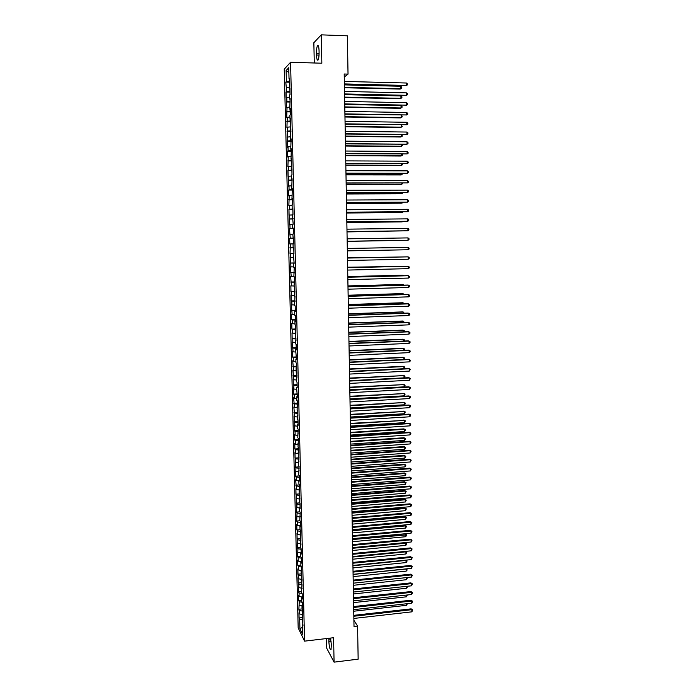 <?xml version="1.0" encoding="UTF-8"?>
<svg xmlns="http://www.w3.org/2000/svg" width="697" height="697" viewBox="0 0 697 697"><rect width="100%" height="100%" fill="white"/><g stroke="black" fill="none" stroke-linecap="round" stroke-linejoin="round"><path stroke-width="1.05" d="M326.553 638.548L326.762 648.306L334.081 662.15L358.153 659.153L357.578 626.063L353.91 620.339M284.237 69.186L298.177 627.875L304.563 641.144L290.571 62.268L284.237 69.186M290.571 62.268L321.848 63.218L321.265 34.85L313.85 42.735L314.277 62.983M288.872 72.549L286.118 70.528L286.389 81.514L285.796 82.115L286.641 91.481L286.04 92.048L286.188 97.998L286.789 97.449L286.885 101.431L286.284 101.954L286.432 107.887L287.033 107.382L286.676 117.758L287.277 117.288L286.92 127.603L287.521 127.168L287.164 137.431L287.765 137.03L287.408 147.233L288.009 146.867L288.105 150.787L287.504 151.144L287.652 157.008L288.253 156.677L287.896 166.757L288.497 166.461L288.593 170.373L287.992 170.652L288.14 176.489L288.732 176.228L288.375 186.195L288.976 185.968L289.072 189.863L288.471 190.072L288.619 195.883L289.211 195.691L288.854 205.545L289.455 205.38L289.551 209.257L288.95 209.405L289.098 215.181L289.691 215.059L289.333 224.8L289.935 224.704L290.03 228.564L289.429 228.642L290.266 238.182L289.664 238.226L289.813 243.967L290.405 243.941L290.048 253.516L290.649 253.525L290.736 257.35L290.144 257.332L290.98 266.899L290.379 266.846L291.215 276.43L290.614 276.343L291.451 285.936L290.849 285.814L290.989 291.485L291.59 291.625L291.686 295.415L291.085 295.267L291.224 300.93L291.825 301.095L291.912 304.877L291.32 304.694L292.148 314.321L291.546 314.103L291.686 319.74L292.287 319.975L292.383 323.739L291.782 323.486L291.921 329.115L292.522 329.376L292.618 333.131L292.017 332.852L292.156 338.463L292.757 338.759L292.845 342.506L292.243 342.192L293.08 351.863L292.479 351.515L292.618 357.099L293.219 357.456L293.306 361.185L292.705 360.819L293.542 370.499L292.94 370.098L293.768 379.787L293.167 379.351L293.306 384.892L293.907 385.345L293.533 394.119L294.134 394.598L294.23 398.301L293.629 397.795L294.456 407.518L293.855 406.996L294.683 416.719L294.082 416.161L294.909 425.902L294.308 425.318L294.448 430.798L295.04 431.399L295.136 435.067L294.535 434.44L294.665 439.912L295.267 440.548L295.362 444.198L294.761 443.553L294.892 449.007L295.493 449.678L295.589 453.32L294.988 452.641L295.119 458.086L295.72 458.783L295.345 467.138L295.946 467.87L295.572 476.173L296.173 476.931L296.26 480.547L295.659 479.78L296.486 489.582L295.885 488.789L296.016 494.182L296.617 494.992L296.242 503.156L296.844 504.001L296.931 507.59L296.33 506.736L296.46 512.103L297.061 512.983L296.678 521.042L297.279 521.94L297.375 525.521L296.774 524.606L296.905 529.947L297.506 530.879L297.593 534.451L296.992 533.51L297.122 538.842L297.724 539.8L297.811 543.364L297.21 542.397L297.34 547.711L297.941 548.705L297.567 556.563L298.168 557.583L298.255 561.129L297.654 560.1L297.785 565.398L298.386 566.443L298.473 569.98L297.872 568.926L298.002 574.206L298.604 575.286L298.691 578.815L298.089 577.726L298.22 583.006L298.821 584.103L298.908 587.623L298.307 586.517L298.438 591.779L299.039 592.903L299.126 596.423L298.525 595.282L298.656 600.526L299.257 601.685L298.874 609.265L299.562 613.944L298.961 612.75L299.083 617.978L302.176 617.629M286.118 70.528L288.758 67.696L289.028 78.866L289.664 79.022M290.501 247.775L293.768 247.714L293.149 247.714L293.054 243.819L293.672 243.793L292.818 234.07L293.437 234.009L293.298 228.128L292.67 228.207L292.574 224.295L293.202 224.199L292.339 214.493L292.958 214.362L292.818 208.455L292.191 208.603L292.095 204.674L292.723 204.509L292.574 198.584L291.956 198.767L292.331 188.687L291.712 188.913L292.095 178.763L291.477 179.024L291.372 175.069L291.999 174.79L291.851 168.822L291.233 169.118L291.607 158.855L290.989 159.186L291.363 148.862L290.745 149.228L291.119 138.851L290.501 139.252L290.876 128.814L290.257 129.25L290.632 118.743L290.013 119.222L289.917 115.205L290.536 114.717L290.388 108.654L289.769 109.168L290.144 98.547L289.525 99.096L289.421 95.053L290.039 94.496L289.891 88.406L289.272 88.989L289.647 78.247L289.028 78.866M293.149 247.714L293.768 247.705L293.916 253.56L293.289 253.551L294.151 263.3L293.524 263.257L293.62 267.134L294.247 267.186L293.855 276.805L294.483 276.892L294.09 286.458L294.718 286.58L294.326 296.086L294.953 296.234L294.561 305.687L295.188 305.878L295.328 311.646L294.7 311.437L294.796 315.271L295.423 315.488L295.563 321.247L294.936 321.003L295.031 324.828L295.65 325.081L295.789 330.831L295.171 330.552L296.025 340.38L295.406 340.075L295.493 343.874L296.12 344.196L296.26 349.92L295.633 349.572L296.486 359.425L295.868 359.051L295.955 362.841L296.582 363.224L296.722 368.913L296.094 368.513L296.19 372.285L296.809 372.703L296.417 381.712L297.044 382.165L297.183 387.828L296.556 387.358L297.41 397.246L296.783 396.741L296.878 400.496L297.497 401.01L297.105 409.853L297.732 410.402L297.863 416.022L297.244 415.456L297.331 419.193L297.959 419.768L298.089 425.379L297.471 424.778L297.558 428.507L298.185 429.117L297.785 437.794L298.412 438.439L298.011 447.073L298.638 447.744L298.238 456.317L298.865 457.023L298.464 465.552L299.091 466.284L298.691 474.753L299.309 475.52L299.449 481.052L298.821 480.268L298.917 483.945L299.536 484.737L299.135 493.11L299.762 493.938L299.362 502.249L299.98 503.112L300.119 508.601L299.492 507.73L299.579 511.371L300.207 512.26L299.806 520.476L300.424 521.391L300.564 526.862L299.937 525.93L300.024 529.554L300.651 530.504L300.782 535.958L300.163 534.991L300.999 545.037L300.381 544.043L300.468 547.65L301.095 548.661L301.226 554.089L300.599 553.069L300.686 556.668L301.313 557.705L301.444 563.124L300.816 562.07L300.912 565.668L301.531 566.731L301.662 572.141L301.043 571.061L301.879 581.132L301.261 580.026L301.348 583.607L301.967 584.722L301.566 592.537L302.184 593.687L302.315 599.063L301.696 597.887L301.784 601.45L302.402 602.635L302.533 607.993L301.914 606.791L302.62 611.557L302.751 616.906L302.132 615.678L302.968 625.793L302.341 624.538L302.585 634.261L299.928 628.781L299.684 619.189L299.083 617.978M344.257 77.019L348.03 74.126L344.205 74.013L354.015 626.472L357.578 626.063M299.562 613.944L302.698 614.649M299.475 610.45L302.385 611.095M302.341 624.538L302.925 624.172M299.344 605.188L302.481 605.876M299.257 601.685L302.245 602.33M302.132 615.678L302.716 615.32M299.126 596.423L302.271 597.085M299.039 592.903L302.115 593.548M301.914 606.791L302.498 606.442M298.908 587.623L302.054 588.277M298.821 584.103L301.967 584.748M301.696 597.887L302.28 597.547M298.691 578.815L301.845 579.451M298.604 575.286L301.757 575.914M301.479 588.965L302.062 588.634M298.473 569.98L301.627 570.599M298.386 566.443L301.54 567.053M301.261 580.026L301.845 579.695M298.255 561.129L301.409 561.73M298.168 557.583L301.322 558.175M301.043 571.061L301.627 570.738M298.028 552.259L301.095 552.817M297.941 548.705L301.104 549.271M300.816 562.07L301.409 561.765M297.811 543.364L300.712 543.878M297.724 539.8L300.886 540.358M300.599 553.069L301.191 552.765M297.593 534.451L300.311 534.921M297.506 530.879L300.668 531.419M300.381 544.043L300.973 543.747M297.375 525.521L300.529 525.651M297.279 521.94L300.451 522.462M300.163 534.991L300.755 534.712M297.149 516.564L299.719 516.974M297.061 512.983L300.233 513.48M296.931 507.59L299.501 507.991M296.844 504.001L300.015 504.48M299.719 516.834L300.311 516.573M296.704 498.599L299.283 498.982M296.617 494.992L299.797 495.462M299.492 507.73L300.093 507.468M296.486 489.582L299.057 489.947M296.391 485.975L299.579 486.419M299.274 498.599L299.867 498.346M296.26 480.547L298.839 480.904M296.173 476.931L299.362 477.358M299.048 489.442L299.649 489.207M296.033 471.494L298.621 471.834M295.946 467.87L299.135 468.271M298.821 480.268L299.422 480.041M295.807 462.416L298.394 462.738M295.72 458.783L298.917 459.166M298.604 471.076L299.196 470.85M295.589 453.32L298.177 453.625M295.493 449.678L298.691 450.044M298.377 461.858L298.978 461.641M295.362 444.198L297.95 444.494M295.267 440.548L298.473 440.905M298.15 452.623L298.752 452.414M295.136 435.067L297.724 435.337M295.04 431.399L298.246 431.731M297.924 443.362L298.525 443.17M294.909 425.902L297.506 426.163M294.814 422.234L298.02 422.548M297.697 434.083L298.299 433.891M294.683 416.719L297.279 416.963M294.587 413.042L297.802 413.338M297.471 424.778L298.072 424.604M294.456 407.518L297.053 407.745M294.361 403.833L297.575 404.112M297.244 415.456L297.846 415.281M294.23 398.301L296.826 398.51M294.134 394.598L297.349 394.859M297.018 406.116L297.619 405.95M293.995 389.048L296.6 389.248M293.907 385.345L297.122 385.58M296.783 396.741L297.392 396.593M293.768 379.787L296.373 379.97M293.672 376.075L296.896 376.293M296.556 387.358L297.166 387.21M293.542 370.499L296.147 370.665M293.446 366.779L296.669 366.97M296.33 377.94L296.939 377.809M293.306 361.185L295.92 361.342M293.219 357.456L296.443 357.639M296.094 368.513L296.704 368.382M293.08 351.863L295.694 351.994M292.984 348.117L296.216 348.273M295.868 359.051L296.478 358.938M292.845 342.506L295.467 342.628M292.757 338.759L295.99 338.899M295.633 349.572L296.242 349.467M292.618 333.131L295.232 333.236M292.522 329.376L295.763 329.498M295.406 340.075L296.016 339.97M292.383 323.739L295.005 323.817M292.287 319.975L295.528 320.071M295.171 330.552L295.781 330.456M292.148 314.321L294.779 314.391M292.052 310.548L295.301 310.627M294.936 321.003L295.554 320.925M291.912 304.877L294.543 304.929M291.825 301.095L295.075 301.156M294.7 311.437L295.319 311.367M291.686 295.415L294.317 295.45M291.59 291.625L294.84 291.66M294.474 301.845L295.084 301.784M291.451 285.936L294.082 285.953M291.355 282.137L294.604 282.146M294.239 292.235L294.848 292.182M291.215 276.43L293.846 276.43M291.119 272.614L294.378 272.614M294.003 282.599L294.622 282.555M290.98 266.899L293.62 266.881M290.884 263.083L294.143 263.057M293.768 272.936L294.387 272.902M290.736 257.35L293.385 257.315M290.649 253.525L293.907 253.473M293.524 263.257L294.151 263.231M290.405 243.941L293.054 243.88M293.289 253.551L293.916 253.534M290.266 238.182L293.533 238.095M290.17 234.331L292.818 234.262M290.03 228.564L293.306 228.459M289.935 224.704L292.583 224.617M292.914 237.973L293.533 237.973M289.786 218.919L293.071 218.797M289.691 215.059L292.348 214.955M292.67 228.207L293.298 228.215M289.551 209.257L292.836 209.109M289.455 205.38L292.113 205.258M292.435 218.422L293.062 218.44M289.307 199.569L292.592 199.403M289.211 195.691L291.877 195.543M292.191 208.603L292.818 208.638M289.072 189.863L292.357 189.671M288.976 185.968L291.642 185.811M291.956 198.767L292.583 198.811M288.828 180.122L292.121 179.922M288.732 176.228L291.398 176.053M291.712 188.913L292.339 188.957M288.593 170.373L291.886 170.138M288.497 166.461L291.163 166.269M291.477 179.024L292.104 179.085M288.349 160.589L291.642 160.345M288.253 156.677L290.919 156.468M291.233 169.118L291.86 169.188M288.105 150.787L291.407 150.517M288.009 146.867L290.684 146.631M290.989 159.186L291.616 159.264M287.861 140.968L291.163 140.672M287.765 137.03L290.44 136.778M290.745 149.228L291.381 149.324M287.617 131.114L290.928 130.801M287.521 127.168L290.205 126.906M290.501 139.252L291.137 139.348M287.373 121.243L290.684 120.903M287.277 117.288L289.961 117.009M290.257 129.25L290.893 129.354M287.129 111.346L290.449 110.989M287.033 107.382L289.717 107.085M290.013 119.222L290.649 119.344M286.885 101.431L290.205 101.048M286.789 97.449L289.473 97.136M289.769 109.168L290.405 109.298M286.641 91.481L289.961 91.08M286.537 87.5L289.229 87.16M289.525 99.096L290.161 99.235M286.389 81.514L289.717 81.087M289.272 88.989L289.917 89.138M321.265 34.85L347.367 35.826L348.03 74.126M334.081 662.15L333.584 637.72L304.563 641.144M299.684 619.189L302.524 619.833M302.411 627.291L299.928 628.781M319.052 50.663C318.86 46.455 318.329 44.808 317.466 45.732C316.795 47.169 316.464 49.67 316.49 53.216L316.525 55.011C316.717 59.21 317.248 60.848 318.12 59.933C318.782 58.522 319.104 56.039 319.095 52.484L319.052 50.663M328.862 638.278L328.862 641.528C329.245 647.182 329.969 649.883 331.014 649.648L331.363 644.62L330.483 638.086M285.796 82.115L289.743 82.211M286.04 92.048L289.987 92.135M286.284 101.954L290.231 102.032M286.537 111.842L290.466 111.912M286.781 121.696L290.71 121.757M287.025 131.541L290.945 131.585M287.269 141.352L291.18 141.386M287.504 151.144L291.424 151.171M287.748 160.911L291.66 160.929M287.992 170.652L291.895 170.66M288.236 180.375L292.13 180.375M288.471 190.072L292.365 190.063M288.715 199.751L292.601 199.734M288.95 209.405L292.836 209.37M289.194 219.032L293.071 218.997M289.429 228.642L293.306 228.59M289.664 238.226L293.542 238.165M290.048 253.516L293.907 253.447M289.908 247.783L293.768 247.723M290.283 263.039L294.143 262.961M290.518 272.544L294.369 272.457M290.754 282.032L294.604 281.928M290.989 291.485L294.831 291.381M291.224 300.93L295.066 300.808M291.459 310.339L295.293 310.217M291.686 319.74L295.519 319.601M291.921 329.115L295.746 328.967M292.156 338.463L295.972 338.306M292.383 347.794L296.199 347.629M292.618 357.099L296.425 356.925M292.845 366.387L296.652 366.204M293.08 375.648L296.878 375.456M293.306 384.892L297.105 384.692M293.533 394.119L297.331 393.91M293.759 403.319L297.549 403.101M293.986 412.502L297.776 412.275M294.221 421.659L297.994 421.424M294.448 430.798L298.22 430.554M294.665 439.912L298.438 439.659M294.892 449.007L298.664 448.746M295.119 458.086L298.882 457.816M295.345 467.138L299.1 466.859M295.572 476.173L299.318 475.885M295.789 485.19L299.544 484.894M296.016 494.182L299.719 493.885M296.242 503.156L299.806 502.859M296.46 512.103L299.893 511.816M296.678 521.042L299.989 520.746M296.905 529.947L300.102 529.668M297.122 538.842L300.25 538.554M297.34 547.711L300.459 547.424M297.567 556.563L300.677 556.267M297.785 565.398L300.895 565.093M298.002 574.206L301.113 573.892M298.22 583.006L301.322 582.683M298.438 591.779L301.54 591.448M298.656 600.526L301.749 600.195M298.874 609.265L301.967 608.925M344.388 84.363L406.429 85.478L344.379 83.928M406.403 83.013L407.388 83.91L407.397 84.895L406.429 85.478L406.403 83.013L344.335 81.427M344.449 87.744L400.156 89.077L400.845 88.685L400.819 86.271L344.396 84.877M344.44 87.325L400.845 88.685L401.803 88.11L401.794 87.142L400.819 86.271M344.562 94.348L406.534 95.323L344.553 93.938M406.508 92.867L407.492 93.746L407.501 94.731L406.534 95.323L406.508 92.867L344.51 91.438M344.736 104.306L406.63 105.151L344.736 103.923M406.604 102.694L407.588 103.565L407.597 104.541L406.63 105.151L406.604 102.694L344.684 101.431M344.614 97.519L400.27 98.713L400.949 98.338L400.923 95.925L344.571 94.679M344.614 97.127L400.949 98.338L401.908 97.754L401.899 96.787L400.923 95.925M344.788 107.268L400.374 108.314L401.054 107.974L401.028 105.569L344.745 104.463M344.788 106.902L401.054 107.974L402.012 107.373L402.003 106.414L401.028 105.569M344.919 114.238L406.734 114.953L344.91 113.881M406.708 112.505L407.693 113.358L407.701 114.334L406.734 114.953L406.708 112.505L344.867 111.398M345.093 124.144L406.83 124.728L345.085 123.822M406.804 122.28L407.789 123.125L407.797 124.101L406.83 124.728L406.804 122.28L345.041 121.339M344.963 116.991L400.479 117.898L401.158 117.575L401.132 115.197M344.954 116.652L401.158 117.575L402.117 116.974L402.108 116.016L401.158 115.197M345.137 126.697L400.583 127.464L401.263 127.168L401.245 124.963M345.128 126.384L401.263 127.168L402.221 126.549L401.472 124.972M345.268 134.033L406.935 134.477L345.259 133.737M406.909 132.047L407.893 132.874L407.902 133.85L406.935 134.477L406.909 132.047L345.215 131.263M345.311 136.377L400.688 137.004L401.367 136.725L401.35 134.704M345.303 136.089L401.367 136.725L402.326 136.107L401.786 134.713M345.442 143.896L407.031 144.209L345.433 143.626M407.013 141.779L407.989 142.597L407.998 143.573L407.031 144.209L407.013 141.779L345.39 141.151M345.477 146.03L400.792 146.518L401.472 146.274L401.455 144.427M345.477 145.769L401.472 146.274L402.43 145.638L402.108 144.436M345.616 153.741L407.135 153.915L345.616 153.488M407.109 151.493L408.085 152.303L408.093 153.27L407.135 153.915L407.109 151.493L345.573 151.031M345.79 163.551L407.231 163.603L345.79 163.333M407.205 161.181L408.189 161.983L408.198 162.95L407.231 163.603L407.205 161.181L345.747 160.876M345.965 173.344L407.336 173.265L345.965 173.152M407.309 170.852L408.285 171.636L408.294 172.603L407.336 173.265L407.309 170.852L345.921 170.704M346.139 183.119L407.431 182.91L346.139 182.945M407.405 180.497L408.381 181.272L408.39 182.231L407.431 182.91L407.405 180.497L346.095 180.506M346.313 192.869L407.536 192.52L346.313 192.72M407.51 190.124L408.477 190.882L408.494 191.841L407.536 192.52L407.51 190.124L346.27 190.281M346.487 202.592L407.632 202.121L346.479 202.47M407.606 199.725L408.581 200.475L408.59 201.433L407.632 202.121L407.606 199.725L346.444 200.039M346.662 212.289L407.728 211.688L346.653 212.193M407.701 209.3L408.677 210.041L408.686 210.991L407.728 211.688L407.701 209.3L346.609 209.771M346.827 221.968L407.832 221.245L346.827 221.899M407.806 218.858L408.773 219.581L408.782 220.54L407.832 221.245L407.806 218.858L346.784 219.477M347.001 231.622L407.928 230.768L347.001 231.578M407.902 228.389L408.869 229.104L408.878 230.054L407.928 230.768L407.902 228.389L346.958 229.165M407.998 237.904L408.965 238.609L408.973 239.55L408.024 240.273L347.176 241.24L408.024 240.273L407.998 237.904L347.132 238.827M408.12 249.761L409.078 249.029L409.061 248.08L408.102 247.391L347.298 248.463L408.102 247.391L408.12 249.761L347.341 250.868M408.224 259.223L409.174 258.482L409.156 257.541L407.492 256.844L347.472 258.056L408.198 256.862L408.224 259.223L347.515 260.486M347.637 267.674L408.294 266.306L408.32 268.659L347.681 270.07M347.637 267.622L407.597 266.271L409.261 266.968L409.27 267.918L408.32 268.659M347.812 277.249L408.39 275.724L408.416 278.077L347.855 279.636M347.812 277.171L407.693 275.672L409.357 276.387L409.366 277.328L408.416 278.077M347.977 286.798L408.486 285.125L408.512 287.478L348.021 289.185M347.977 286.702L407.789 285.047L409.453 285.779L409.461 286.711L408.512 287.478M348.151 296.33L408.581 294.509L408.608 296.852L348.195 298.708M348.151 296.199L407.884 294.404L409.54 295.145L409.557 296.077L408.608 296.852M348.317 305.835L408.677 303.866L408.703 306.201L348.361 308.205M348.317 305.678L407.98 303.744L409.636 304.493L409.644 305.425L408.703 306.201M348.491 315.314L408.773 313.206L408.799 315.532L348.526 317.684M348.483 315.14L408.076 313.058L409.731 313.816L409.74 314.748L408.799 315.532M348.657 324.776L408.869 322.519L408.895 324.846L348.7 327.137M348.648 324.575L408.181 322.345L409.827 323.12L409.836 324.053L408.895 324.846M348.822 334.212L408.965 331.816L408.991 334.133L348.866 336.573M348.822 333.994L408.276 331.624L409.923 332.399L409.932 333.332L408.991 334.133M348.988 343.63L409.061 341.086L409.087 343.403L349.031 345.982M348.988 343.386L408.372 340.868L410.019 341.669L410.028 342.593L409.087 343.403M349.162 353.022L409.156 350.338L409.183 352.647L349.197 355.365M349.153 352.752L408.468 350.103L410.115 350.905L410.124 351.828L409.183 352.647M349.328 362.396L409.252 359.565L409.278 361.874L349.363 364.74M349.319 362.1L408.564 359.312L410.202 360.122L410.219 361.046L409.278 361.874M349.493 371.745L409.348 368.774L409.374 371.074L349.528 374.08M349.485 371.431L408.66 368.495L410.298 369.323L409.374 371.074M349.659 381.076L409.444 377.966L409.47 380.257L349.694 383.402M349.65 380.736L408.756 377.661L410.394 378.497L409.47 380.257M349.824 390.381L409.54 387.131L409.566 389.414L349.859 392.707M349.816 390.024L408.843 386.809L410.489 387.654L409.566 389.414M349.99 399.669L409.636 396.271L409.653 398.553L350.025 401.986M349.981 399.285L408.939 395.931L410.577 396.793L409.653 398.553M350.155 408.93L409.731 405.401L409.749 407.675L350.19 411.247M350.147 408.52L409.034 405.035L410.672 405.907L409.749 407.675M350.312 418.174L409.819 414.506L409.845 416.78L350.356 420.483M350.303 417.747L409.13 414.123L410.768 415.003L409.845 416.78M409.13 414.123L410.768 415.003M350.478 427.4L409.914 423.584L409.941 425.858L350.521 429.7M350.469 426.939L409.226 423.184L410.855 424.072L409.941 425.858M409.226 423.184L410.855 424.072M350.643 436.601L410.01 432.654L410.028 434.911L350.687 438.892M350.635 436.122L409.322 432.227L410.951 433.125L410.028 434.911M409.322 432.227L410.951 433.125M350.809 445.775L410.097 441.689L410.124 443.954L350.844 448.066M350.8 445.278L409.409 441.245L411.038 442.159L410.124 443.954M409.409 441.245L411.038 442.159M350.966 454.932L410.193 450.715L410.219 452.963L351.009 457.223M350.957 454.409L409.505 450.245L411.134 451.168L410.219 452.963M409.505 450.245L411.134 451.168M351.131 464.071L410.289 459.715L410.306 461.963L351.175 466.354M351.122 463.522L409.601 459.227L411.23 460.159L410.306 461.963M409.601 459.227L411.23 460.159M351.297 473.185L410.376 468.698L410.402 470.937L351.332 475.467M351.279 472.618L409.697 468.192L411.317 469.133L410.402 470.937M409.697 468.192L411.317 469.133M351.454 482.28L410.472 477.654L410.498 479.893L351.497 484.554M351.445 481.697L409.784 477.131L411.413 478.081L410.498 479.893M409.784 477.131L411.413 478.081M351.619 491.359L410.568 486.602L410.585 488.832L351.654 493.624M351.602 490.749L409.88 486.053L411.5 487.011L410.585 488.832M409.88 486.053L411.5 487.011M345.651 155.666L400.897 156.023L401.577 155.788L401.559 154.124M345.651 155.431L401.577 155.788L402.526 155.152L402.43 154.133M345.825 165.276L401.002 165.494L401.681 165.285L401.672 163.795M345.817 165.067L401.681 165.285L402.631 164.64L402.622 163.804M345.991 174.869L401.106 174.947L401.786 174.764L401.777 173.448M345.991 174.686L401.786 174.764L402.727 173.448M346.165 184.435L401.211 184.383L401.89 184.217L401.881 183.076M346.156 184.278L401.89 184.217L402.831 183.076M346.331 193.984L401.315 193.792L401.995 193.653L401.986 192.686M346.331 193.844L401.995 193.653L402.936 192.677M346.505 203.507L401.42 203.175L402.099 203.062L402.091 202.269M346.496 203.393L402.099 203.062L403.04 202.261M346.67 213.012L401.524 212.541L402.204 212.454L402.195 211.827M346.67 212.925L402.204 212.454L403.075 211.818M346.836 222.491L401.629 221.89L402.3 221.367M346.836 222.421L402.308 221.82L402.927 221.358M402.796 230.881L347.01 231.909L402.404 230.881M402.666 240.378L347.176 241.371L402.509 240.378M401.916 247.479L347.298 248.446L401.916 247.479M402.692 256.94L347.463 257.846M402.944 256.94L347.463 257.873M402.796 266.376L347.637 267.221M403.284 266.367L347.637 267.273M402.901 275.785L402.221 275.219L347.803 276.578M403.624 275.768L402.892 275.271L347.803 276.648M403.005 285.178L402.997 284.498L402.326 284.42L347.969 285.909M403.946 285.151L402.997 284.498L347.969 286.005M403.101 294.552L403.093 293.698L402.422 293.603L348.134 295.223M404.042 294.517L403.093 293.698L348.134 295.336M403.206 303.901L403.197 302.881L402.526 302.759L348.3 304.511M404.147 303.866L403.197 302.881L348.3 304.65M403.31 313.223L403.293 312.047L402.622 311.907L348.456 313.781M404.251 313.188L403.293 312.047L348.465 313.946M403.415 322.528L403.397 321.186L402.727 321.021L348.622 323.025M404.347 322.493L403.397 321.186L348.631 323.216M403.511 331.807L403.493 330.308L402.831 330.125L348.788 332.251M404.452 331.772L404.443 330.892L403.493 330.308L348.796 332.469M403.615 341.068L403.598 339.413L402.927 339.204L348.953 341.46M404.373 341.042L404.539 339.979L403.598 339.413L348.953 341.696M403.72 350.312L403.694 348.491L403.032 348.265L349.119 350.643M404.26 350.286L404.635 349.049L403.694 348.491L349.119 350.905M403.816 359.53L403.798 357.552L403.127 357.3L349.275 359.809M404.155 359.513L404.739 358.101L403.798 357.552L349.284 360.088M403.92 368.73L403.894 366.587L403.232 366.317L349.441 368.948M404.06 368.722L404.835 367.127L403.894 366.587L349.45 369.253M349.65 380.684L404.016 377.861L403.999 375.605L349.606 378.079M404.016 377.861L404.94 377.033L404.931 376.136L403.999 375.605L349.606 378.401M349.816 389.806L404.121 386.852L404.094 384.605L349.763 387.175M404.121 386.852L405.044 386.025L405.027 385.127L404.094 384.605L349.772 387.523M349.972 398.902L404.216 395.826L404.19 393.587L349.929 396.253M404.216 395.826L405.131 394.093L404.19 393.587L349.929 396.628M350.138 407.98L404.312 404.783L404.295 402.544L350.086 405.314M404.312 404.783L405.236 403.938L405.227 403.04L404.295 402.544L350.094 405.715M350.295 417.033L404.417 413.713L404.391 411.483L350.251 414.358M403.729 411.108L405.323 411.971L404.391 411.483L350.251 414.776M405.323 411.971L404.417 413.713M350.452 426.076L404.513 422.626L404.487 420.396L350.408 423.375M403.824 420.012L405.419 420.875L404.487 420.396L350.417 423.82M405.419 420.875L404.513 422.626M350.617 435.085L404.608 431.521L404.582 429.3L403.92 428.89L350.565 432.375M403.92 428.89L405.515 429.77L404.582 429.3L350.574 432.837M405.515 429.77L404.608 431.521M350.774 444.085L404.704 440.391L404.687 438.178L404.016 437.742L350.73 441.358M404.016 437.742L405.61 438.64L404.687 438.178L350.739 441.837M405.61 438.64L404.704 440.391M350.94 453.059L404.8 449.251L404.783 447.038L404.121 446.585L350.887 450.314M404.121 446.585L405.706 447.483L404.783 447.038L350.896 450.82M405.706 447.483L404.8 449.251M351.096 462.015L404.905 458.086L404.879 455.873L404.216 455.402L351.044 459.253M404.216 455.402L405.802 456.317L404.879 455.873L351.053 459.776M405.802 456.317L404.905 458.086M351.253 470.954L405.001 466.894L404.974 464.699L404.312 464.202L351.201 468.175M404.312 464.202L405.898 465.126L404.974 464.699L351.21 468.715M405.898 465.126L405.001 466.894M351.41 479.867L405.096 475.694L405.07 473.498L404.408 472.984L351.358 477.07M404.408 472.984L405.994 473.916L405.07 473.498L351.375 477.637M405.994 473.916L405.096 475.694M351.567 488.763L405.192 484.467L405.166 482.272L404.504 481.749L351.523 485.948M404.504 481.749L406.09 482.681L405.166 482.272L351.532 486.541M406.09 482.681L405.192 484.467M351.776 500.411L410.655 495.515L410.681 497.745L351.819 502.668M351.767 499.775L409.975 494.948L411.587 495.924L410.681 497.745M409.975 494.948L411.587 495.924M351.724 497.632L405.288 493.223L405.262 491.036L404.6 490.488L351.68 494.809M404.6 490.488L406.185 491.437L405.262 491.036L351.689 495.419M406.185 491.437L405.288 493.223M351.933 509.446L410.751 504.419L410.768 506.641L351.976 511.703M351.924 508.784L410.063 503.826L411.683 504.811L410.768 506.641M410.063 503.826L411.683 504.811M351.88 506.492L405.384 501.962L405.358 499.775L404.696 499.209L351.837 503.643M404.696 499.209L406.281 500.167L405.358 499.775L351.846 504.279M406.281 500.167L405.384 501.962M352.098 518.455L410.838 513.297L410.864 515.519L352.133 520.703M352.081 517.775L410.158 512.687L411.77 513.68L410.864 515.519M410.158 512.687L411.77 513.68M352.037 515.327L405.48 510.683L405.454 508.505L404.8 507.913L351.994 512.469M404.8 507.913L406.377 508.88L405.454 508.505L352.002 513.123M406.377 508.88L405.48 510.683M352.255 527.446L410.934 522.158L410.951 524.371L352.299 529.694M352.246 526.749L410.245 521.53L411.866 522.532L410.951 524.371M410.245 521.53L411.866 522.532M352.194 524.144L405.576 519.378L405.549 517.209L404.896 516.599L352.151 521.269M404.896 516.599L406.473 517.575L405.549 517.209L352.159 521.94M406.473 517.575L405.576 519.378M352.412 536.42L411.021 531.001L411.047 533.205L352.455 538.659M352.403 535.697L410.341 530.347L411.953 531.367L411.047 533.205M410.341 530.347L411.953 531.367M352.351 532.935L405.671 528.056L405.645 525.886L404.992 525.259L352.299 530.051M404.992 525.259L406.56 526.252L405.645 525.886L352.316 530.739M406.56 526.252L405.671 528.056M352.577 545.368L411.117 539.818L411.134 542.022L352.612 547.607M352.56 544.627L410.428 539.156L412.04 540.175L411.134 542.022M410.428 539.156L412.04 540.175M352.508 541.717L405.767 536.716L405.741 534.555L405.088 533.911L352.455 538.807M405.088 533.911L406.656 534.904L352.473 539.522M406.656 534.904L405.767 536.716M352.734 554.298L411.204 548.626L411.23 550.822L352.769 556.528M352.717 553.531L410.524 547.929L412.127 548.966L411.23 550.822M410.524 547.929L412.127 548.966M352.665 550.473L405.863 545.359L405.837 543.198L352.63 548.286M405.262 542.58L406.752 543.538L405.863 545.359M406.752 543.538L405.227 542.588M352.891 563.211L411.291 557.4L411.317 559.595L352.935 565.433M352.882 562.427L410.611 556.694L412.223 557.739L411.317 559.595M410.611 556.694L412.223 557.739M352.821 559.212L405.959 553.984L405.933 551.824L352.787 557.025M405.663 551.362L406.848 552.163L405.959 553.984M406.848 552.163L405.497 551.379M353.048 572.098L411.387 566.164L411.404 568.351L353.091 574.319M353.039 571.296L410.707 565.441L412.31 566.487L411.404 568.351M410.707 565.441L412.31 566.487M352.978 567.924L406.046 562.584L406.029 560.432L352.935 565.746M406.055 560.118L406.952 561.616L406.046 562.584M406.943 560.763L405.759 560.153M353.205 580.967L411.474 574.903L411.5 577.09L353.248 583.18M353.196 580.139L410.794 574.162L412.397 575.217L411.5 577.09M410.794 574.162L412.397 575.217M353.126 576.628L406.142 571.165L406.124 569.022L353.091 574.45M406.438 568.865L407.039 570.198L406.142 571.165M407.031 569.336L406.011 568.909M353.362 589.819L411.561 583.633L411.587 585.811L353.405 592.032M353.353 588.974L410.882 582.866L412.485 583.929L411.587 585.811M410.882 582.866L412.485 583.929M353.283 585.306L406.238 579.738L406.212 577.639M406.821 577.578L407.135 578.754L406.238 579.738M406.325 577.63L407.126 577.9M353.518 598.653L411.657 592.337L411.674 594.506L353.562 600.858M353.51 597.782L410.977 591.544L412.58 592.624L411.674 594.506M410.977 591.544L412.58 592.624M353.44 593.966L406.334 588.285L406.307 586.369M407.083 586.29L407.231 587.292L406.334 588.285M353.675 607.462L411.744 601.014L411.77 603.184L353.719 609.657M353.667 606.564L411.064 600.213L412.668 601.302L411.77 603.184M411.064 600.213L412.668 601.302M353.588 602.609L406.429 596.815L406.403 595.081M407.309 594.985L406.429 596.815M353.832 616.253L411.831 609.683L411.857 611.844L353.876 618.439M353.815 615.338L411.152 608.856L412.755 609.953L411.857 611.844M411.152 608.856L412.755 609.953M353.745 611.225L406.517 605.318L406.499 603.776M407.405 603.672L406.517 605.318M319.095 53.303L316.49 53.216M319.043 55.098L316.525 55.011M331.101 641.266L328.862 641.528M330.866 639.733L328.836 639.977M318.32 45.767L317.466 45.732"/></g></svg>

